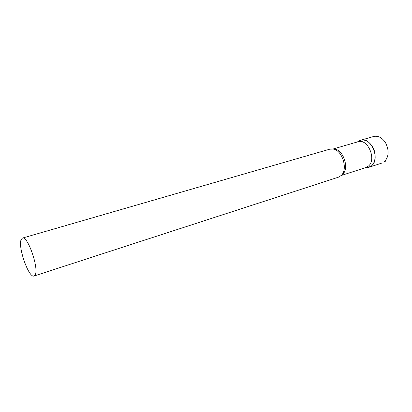 <?xml version="1.0" encoding="UTF-8"?>
<svg xmlns="http://www.w3.org/2000/svg" width="412" height="412" viewBox="0 0 412 412"><rect width="100%" height="100%" fill="white"/><g stroke="black" fill="none" stroke-linecap="round" stroke-linejoin="round"><path stroke-width="0.62" d="M372.597 146.857C377.263 154.531 375.183 165.609 368.956 167.282L366.546 167.638L367.957 167.53L371.408 165.923C381.182 158.826 370.033 134.966 359.697 140.605L360.665 140.25C365.197 139.287 369.178 141.486 372.597 146.857M341.141 175.533L365.887 167.524L368.225 166.227C377.006 159.856 367.823 138.077 357.987 141.774L333.004 149.02M34.072 275.999L338.427 177.196L341.177 175.502C348.294 169.435 342.351 150.061 333.056 149.031L329.827 149.17L22.439 238.095L21.13 239.614C17.752 247.04 28.881 278.512 34.072 275.999L35.195 274.84C39.104 268.403 27.563 235.298 22.439 238.095M360.665 140.25L373.674 136.485C378.242 135.507 382.233 137.654 385.637 142.928C389.35 150.658 388.907 156.931 384.314 161.741L385.75 161.097M341.44 175.229L342.279 174.606C350.128 168.781 342.897 148.026 333.421 149.108M368.956 167.282L381.842 163.101M365.243 167.73L367.957 167.53M357.333 141.96L359.697 140.605"/></g></svg>

